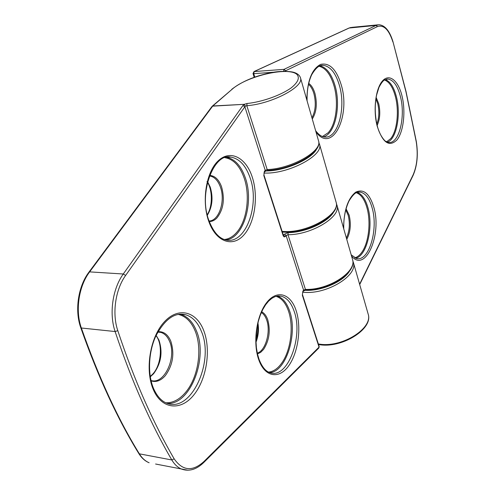 <?xml version="1.0" encoding="UTF-8"?>
<svg xmlns="http://www.w3.org/2000/svg" width="495" height="495" viewBox="0 0 495 495"><rect width="100%" height="100%" fill="white"/><g stroke="black" fill="none" stroke-linecap="round" stroke-linejoin="round"><path stroke-width="0.74" d="M300.416 77.573L300.521 77.95C304.091 86.786 271.606 103.925 246.813 105.707L245.378 106.109L244.171 104.321L247.03 103.517C262.115 101.945 280.603 95.399 291.11 87.943C298.213 82.17 300.057 77.567 296.641 74.145C287.168 66.646 246.875 76.156 232.285 89.119L212.807 105.986L244.171 104.321L212.664 106.147L89.644 271.879L123.286 274.001L242.903 105.54L244.029 104.482L245.378 106.109L244.864 106.784L242.903 105.54M268.531 372.085C273.234 371.677 277.553 368.781 281.494 363.404C290.744 350.955 293.931 326.731 288.529 311.2C285.689 302.934 281.494 297.984 275.956 296.338M277.25 296.047C282.695 297.835 286.822 302.822 289.625 311.009C297.947 333.63 286.141 371.937 269.75 372.624M257.301 353.152C265.685 350.689 270.988 331.341 266.632 319.875C265.376 316.342 263.618 313.892 261.354 312.524M261.663 311.825C264.287 313.081 266.304 315.699 267.721 319.683C270.666 330.524 269.292 340.418 263.606 349.371L260.661 352.353L257.468 353.906M165.893 402.8C173.17 402.961 179.858 399.341 185.953 391.922C198.34 376.986 202.498 348.925 195.228 331.18C191.361 321.651 185.656 316.058 178.113 314.393M179.382 314.201L185.532 314.709C174.661 312.122 164.755 319.238 155.826 336.068C148.308 352.36 147.504 374.69 153.698 388.81C157.162 396.408 161.556 401.21 166.889 403.221C191.188 413.288 214.644 361.294 201.422 331.452C197.808 322.412 192.512 316.831 185.532 314.709L180.514 314.269C187.518 316.385 192.833 321.948 196.465 330.963C208.185 357.755 190.693 404.458 167.731 403.505M151.006 380.476C164.272 385.048 176.95 357.303 169.525 341.29C167.52 336.55 164.643 333.593 160.9 332.423L157.812 332.108M158.041 331.693C163.628 331.334 167.873 334.459 170.763 341.08C174.747 353.486 172.934 365.001 165.33 375.631C160.844 380.729 156.098 382.48 151.099 380.878M224.34 239.512C228.616 239.06 232.539 236.913 236.103 233.052C246.826 221.735 250.476 196.298 244.196 178.163C239.914 165.98 233.504 159.161 224.971 157.701M226.549 157.28C234.902 159.05 241.17 165.93 245.365 177.928C254.207 202.474 243.478 238.33 225.906 239.957M209.1 221.03C219.075 220.9 225.602 200.784 220.405 187.067C217.986 180.502 214.44 176.808 209.762 175.979L209.422 175.985M209.633 175.428C214.873 175.731 218.852 179.53 221.574 186.832C225.002 199.256 223.424 209.657 216.835 218.047C214.527 220.405 212.015 221.574 209.286 221.543M153.431 389.85C144.633 370.13 150.022 337.243 164.229 321.979C178.305 306.405 196.49 311.38 203.711 330.524C211.13 349.47 206.854 378.619 194.021 394.694C181.319 411.029 162.026 409.798 153.431 389.85M227.143 157.175L230.769 157.107C214.217 152.342 197.827 193.192 209.138 221.129C213.623 232.341 219.297 238.64 226.166 240.013C245.57 244.623 260.011 205.072 250.136 177.903C245.823 165.516 239.37 158.586 230.769 157.107L227.026 157.187M208.896 221.748C201.391 201.502 206.031 172.062 218.239 160.795C230.336 149.218 246.021 157.633 252.252 177.092C258.656 196.397 254.913 222.806 243.8 235.051C232.805 247.568 216.222 242.173 208.896 221.748M277.837 295.973L281.247 296.214L278.314 295.936L275.189 296.585L271.941 298.268L268.692 301.028L265.598 304.809L262.777 309.511L260.351 314.999L258.396 321.107L256.985 327.634L255.977 341.154L256.41 347.713L257.45 353.845L259.052 359.358C262.053 366.968 265.741 371.436 270.128 372.76C287.7 379.139 303.528 336.532 294.172 311.374C291.258 302.829 286.952 297.773 281.247 296.214L277.652 295.991M258.879 360.075C252.506 342.899 256.49 315.018 266.935 302.253C277.293 289.228 290.769 293.838 296.121 310.582C301.622 327.152 298.355 352.298 288.777 365.694C279.291 379.318 265.103 377.444 258.879 360.075M156.148 335.369L158.975 340.158C162.911 352.217 161.123 363.41 153.617 373.719L150.288 376.813M264.2 172.359L264.423 171.214L265.233 170.373L244.864 106.784L125.619 275.449C115.403 289.482 111.913 313.576 117.804 330.672C126.107 355.707 135.011 378.941 144.509 400.375C154.007 421.777 163.888 441.262 174.153 458.822L171.833 459.973C161.506 442.382 151.557 422.86 141.997 401.414C132.443 379.931 123.478 356.641 115.118 331.545L81.359 328.006C98.666 377.184 117.996 419.129 139.355 453.828L171.833 459.973C174.45 464.384 177.637 467.404 181.374 469.025C189.022 471.785 196.509 469.582 203.847 462.423L203.68 462.59M257.932 322.95C259.027 329.515 258.384 335.926 256.008 342.187M207.609 181.752L210.22 187.054C213.333 197.486 212.38 206.867 207.362 215.195M264.423 171.214L263.804 175.533L283.109 235.509C283.697 236.963 284.446 237.266 285.343 236.412L286.098 235.515L303.608 290.188L302.897 291.122L302.352 295.255L302.767 291.988M174.153 458.822C182.575 470.955 192.512 471.853 203.965 461.507L319.052 347.113L302.352 295.255M247.03 103.517L246.813 105.707L267.195 169.581C291.431 168.789 322.468 151.105 318.57 140.957L318.433 140.481M336.34 203.538L337.015 205.351C341.216 216.723 311.633 234.878 287.985 234.729L305.427 289.408C328.575 290.287 356.951 271.811 352.527 259.491L352.36 258.916M138.724 453.383L138.804 453.519C141.62 458.024 145.06 461.105 149.131 462.763C145.301 461.148 142.04 458.172 139.355 453.828L138.804 453.519C117.408 418.782 98.059 376.844 80.759 327.702C74.51 310.427 78.154 286.296 88.945 272.145L89.644 271.879C78.773 286.098 75.073 310.6 81.359 328.006L80.741 327.64M117.804 330.672L115.118 331.545C108.956 313.731 112.606 288.597 123.286 274.001L125.619 275.449M187.952 470.238L155.591 464.019M283.301 235.076L284.396 234.197L286.098 235.515L287.985 234.729L288.164 232.625L284.396 234.197M288.164 232.625C305.514 232.57 328.241 222.137 333.704 211.934M89.007 272.064L211.965 106.505L212.807 105.986L212.108 106.345M212.299 106.153L232.285 89.119M267.974 170.379L267.195 169.581L265.233 170.373L264.98 171.542M231.784 89.292C242.674 80.877 256.93 75.141 274.564 72.072C282.515 70.909 291.178 71.336 294.488 72.555C297.78 73.712 299.791 75.512 300.521 77.95L318.57 140.957C322.759 152.076 292.192 169.488 267.869 170.385L265.116 171.406L264.305 172.248L263.804 175.533M263.99 175.063L283.276 235.001L283.109 235.509M285.343 236.412L283.394 235.286M203.965 461.507L203.847 462.423L318.731 348.096M319.176 346.55L318.891 347.936L319.176 346.55L302.495 294.717M306.015 290.021L305.427 289.408L303.608 290.188L303.46 291.072M302.897 291.122L302.853 291.864L303.565 290.936L305.916 290.014C329.095 290.862 357.136 272.454 352.527 259.491L337.015 205.351M319.987 65.792C326.743 67.58 331.817 74.398 335.214 86.241C341.104 106.734 335.004 134.027 323.489 136.837M322.424 136.496L328.092 132.802C336.031 124.48 338.803 102.917 334.187 86.47C330.784 74.652 325.71 67.908 318.953 66.243M311.93 117.779C315.525 111.146 316.206 103.177 313.972 93.864C312.704 89.477 310.879 86.297 308.503 84.317M308.713 83.37C311.466 85.264 313.558 88.685 314.993 93.642C317.382 103.87 316.472 112.316 312.277 118.992M385.234 79.553C390.252 81.378 394.014 87.269 396.532 97.224C401.117 115.217 396.328 139.429 387.35 142.189M386.632 141.805L390.722 138.606C396.99 131.169 399.224 111.944 395.61 97.428C393.123 87.609 389.404 81.793 384.448 79.973M376.819 123.948C379.108 118.033 379.442 111.387 377.827 104.018L375.909 98.827M376.138 97.385L378.749 103.82C380.507 112.111 379.974 119.295 377.153 125.359M357.167 192.351C361.969 194.096 365.582 199.275 368.008 207.906C373.632 227.149 366.764 256.076 355.602 258.266M354.711 257.858C357.211 257.214 359.512 255.445 361.628 252.537C368.62 243.181 371.089 222.478 367.036 208.092C364.623 199.528 361.028 194.405 356.252 192.716M346.382 238.052C349.55 231.159 350.157 223.592 348.202 215.35L345.764 209.892M346.061 208.779L349.167 215.164C351.258 224.229 350.454 232.291 346.754 239.345M386.589 79.12L387.752 79.045L384.194 80.141C382.672 81.205 380.927 83.624 378.96 87.392L376.577 95.102C374.61 105.231 374.826 115.409 377.221 125.637C379.615 136.057 385.636 141.855 385.803 141.316L388.724 142.461C398.97 143.983 405.696 117.111 400.542 97.014C397.677 85.808 393.414 79.819 387.752 79.045L386.502 79.132M402.119 96.414C405.795 111.845 403.505 131.794 397.021 139.868C389.206 147.454 382.567 142.801 377.122 125.916C372.97 109.853 375.656 88.234 382.61 80.803C389.509 73.13 398.543 80.883 402.119 96.414M351.19 254.832L356.629 258.576C369.029 261.682 378.502 229.451 372.16 207.962C369.474 198.446 365.459 193.155 360.113 192.091L358.194 192.103M343.573 228.238C343.889 210.418 347.917 198.402 355.67 192.184C363.571 188.502 369.623 193.545 373.836 207.3C382.115 234.673 365.353 273.463 351.512 255.946M315.643 130.742C318.724 134.745 321.725 136.843 324.646 137.041C337.726 138.847 346.154 108.727 339.564 85.975C335.845 73.074 330.307 66.181 322.963 65.309L321.193 65.451M306.851 100.058C307.197 80.939 311.794 69.046 320.649 64.369C329.658 62.475 336.563 69.455 341.364 85.301C350.8 116.746 331.836 154.168 315.977 131.899M282.113 231.394L284.427 231.518C308.082 232.879 340.572 214.013 336.105 202.183L335.957 201.657M359.605 284.21L413.04 175.026C417.124 165.652 418.195 154.564 416.233 141.756L405.974 91.866L392.974 41.698C389.652 30.82 384.937 25.171 378.83 24.75L376.07 25.412L349.185 28.011L254.158 71.565L284.019 69.356L376.07 25.412L377.431 26.594L285.59 70.76L285.745 71.274M282.323 232.044L285.021 232.211C308.762 233.51 340.808 214.811 336.105 202.183L319.541 144.348C323.724 155.022 289.829 173.51 265.704 173.095L263.915 173.077M318.353 344L320.574 344.285C343.245 347.28 373.1 327.876 368.162 314.09L367.989 313.477M318.508 344.477C341.086 349.117 373.583 329.107 368.162 314.09L353.374 262.461C358.108 275.393 327.046 294.575 303.911 292.304L302.649 292.205M304.635 290.28C320.729 291.462 342.806 282.063 349.359 271.384M265.846 170.948C284.687 171.202 312.159 159.099 316.757 148.76M392.894 41.964C388.94 29.663 383.786 24.54 377.431 26.594M377.796 24.849L352.038 27.343L348.789 28.135L253.904 71.62M273.556 72.227L253.718 73.668L254.77 77.059M413.04 175.026L412.997 175.601M416.233 141.756L416.326 141.576C418.318 154.595 417.229 165.899 413.047 175.502L359.704 284.557M253.007 73.477L253.718 73.668L254.158 71.565L253.007 73.477L254.183 77.269M284.656 71.261L285.59 70.76L284.019 69.356L283.536 71.274M150.239 376.503L152.837 373.991M283.276 235.001L283.233 235.329M255.971 340.492C257.629 335.282 258.161 329.986 257.561 324.602M207.226 214.626C212.937 206.112 212.528 189.276 206.997 181.585M152.936 373.88C161.574 364.469 162.818 343.833 156.012 335.66M416.326 141.576L406.061 91.643L392.974 41.698M358.306 192.085L360.113 192.091C358.597 192.561 355.961 189.678 349.025 200.951C345.238 209.113 343.487 218.425 343.759 228.888M321.286 65.433L322.963 65.309C319.485 64.808 315.73 67.951 311.702 74.739C308.416 81.83 306.875 90.535 307.086 100.856M353.374 262.461L352.756 260.716M348.956 28.06L350.912 27.454M319.541 144.348L318.78 142.467"/></g></svg>
